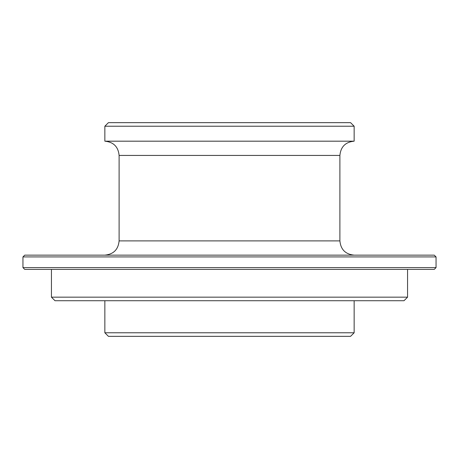 <?xml version="1.0" encoding="UTF-8"?>
<svg xmlns="http://www.w3.org/2000/svg" width="459" height="459" viewBox="0 0 459 459"><rect width="100%" height="100%" fill="white"/><g stroke="black" fill="none" stroke-linecap="round" stroke-linejoin="round"><path stroke-width="0.69" d="M436.05 267.603L434.271 269.387L24.729 269.387L22.95 267.603L436.05 267.603L436.05 256.92L22.95 256.92L22.95 267.603M22.95 256.92L24.729 255.141L434.271 255.141L436.05 256.92M354.141 332.775L350.578 336.338L108.422 336.338L104.859 332.775L354.141 332.775L354.141 300.725M407.558 297.162L404 300.725L55 300.725L51.442 297.162L407.558 297.162L407.558 269.387M104.859 126.225L108.422 122.662L350.578 122.662L354.141 126.225L104.859 126.225L104.859 141.183L354.141 141.183L354.141 126.225M104.859 255.141C113.511 254.297 118.261 249.547 119.105 240.895L339.895 240.895L339.895 155.429C340.739 146.777 345.489 142.026 354.141 141.183M119.105 240.895L119.105 155.429L339.895 155.429M119.105 155.429C118.261 146.777 113.511 142.026 104.859 141.183M339.895 240.895C340.739 249.547 345.489 254.297 354.141 255.141M51.442 297.162L51.442 269.387M104.859 332.775L104.859 300.725"/></g></svg>
